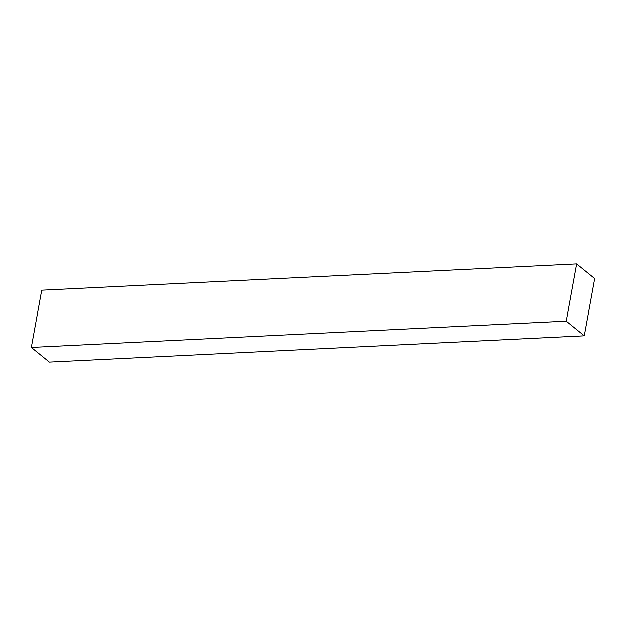<?xml version="1.0" encoding="UTF-8"?>
<svg xmlns="http://www.w3.org/2000/svg" width="626" height="626" viewBox="0 0 626 626"><rect width="100%" height="100%" fill="white"/><g stroke="black" fill="none" stroke-linecap="round" stroke-linejoin="round"><path stroke-width="0.94" d="M49.337 362.063L584.308 335.779L594.7 278.601L576.663 263.937L566.272 321.115L584.308 335.779L49.337 362.063L31.3 347.399L566.272 321.115L31.3 347.399L41.692 290.221L576.663 263.937L41.692 290.221L31.3 347.399L49.337 362.063M584.308 335.779L566.272 321.115L576.663 263.937L594.7 278.601L584.308 335.779"/></g></svg>
